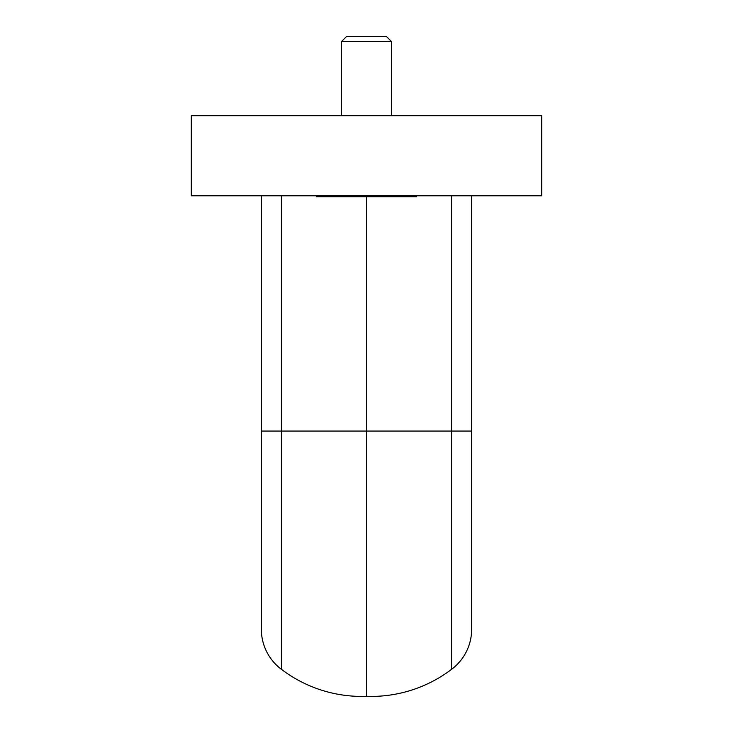<?xml version="1.0" encoding="UTF-8"?>
<svg xmlns="http://www.w3.org/2000/svg" width="733" height="733" viewBox="0 0 733 733"><rect width="100%" height="100%" fill="white"/><g stroke="black" fill="none" stroke-linecap="round" stroke-linejoin="round"><path stroke-width="1.1" d="M366.5 195.821L191.313 195.821L191.313 115.732L541.687 115.732L541.687 195.821L366.5 195.821M366.5 696.35L366.5 431.068L471.612 431.068L471.612 631.278A50.055 50.055 0 0 1 451.592 669.321A133.14 133.14 0 0 1 366.5 696.35A133.14 133.14 0 0 1 281.408 669.321A50.055 50.055 0 0 1 261.388 631.278L261.388 195.821M261.388 431.068L366.5 431.068L366.5 196.82M471.612 431.068L471.612 195.821L471.612 431.068M391.523 41.561L341.477 41.561L346.379 36.65L386.621 36.65L391.523 41.561L391.523 115.732M341.477 41.561L341.477 115.732M316.445 195.821L316.445 196.82L416.555 196.82L416.555 195.821M281.408 669.321L281.408 195.821M451.592 669.321L451.592 195.821"/></g></svg>
